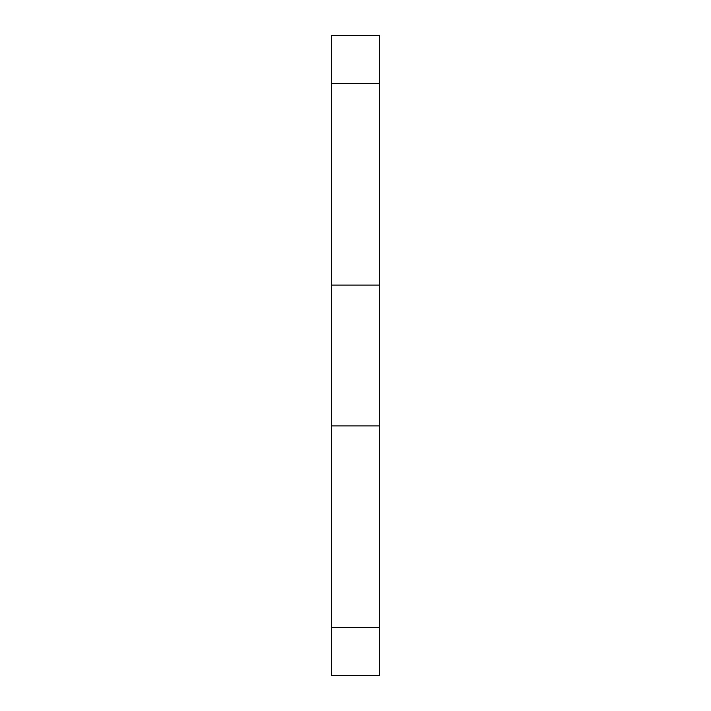 <?xml version="1.0" encoding="UTF-8"?>
<svg xmlns="http://www.w3.org/2000/svg" width="711" height="711" viewBox="0 0 711 711"><rect width="100%" height="100%" fill="white"/><g stroke="black" fill="none" stroke-linecap="round" stroke-linejoin="round"><path stroke-width="1.07" d="M379.496 627.457L379.496 675.45L331.504 675.45L331.504 35.55L379.496 35.55L379.496 627.457L331.504 627.457M379.496 83.543L331.504 83.543M379.496 285.111L331.504 285.111M379.496 425.889L331.504 425.889"/></g></svg>
